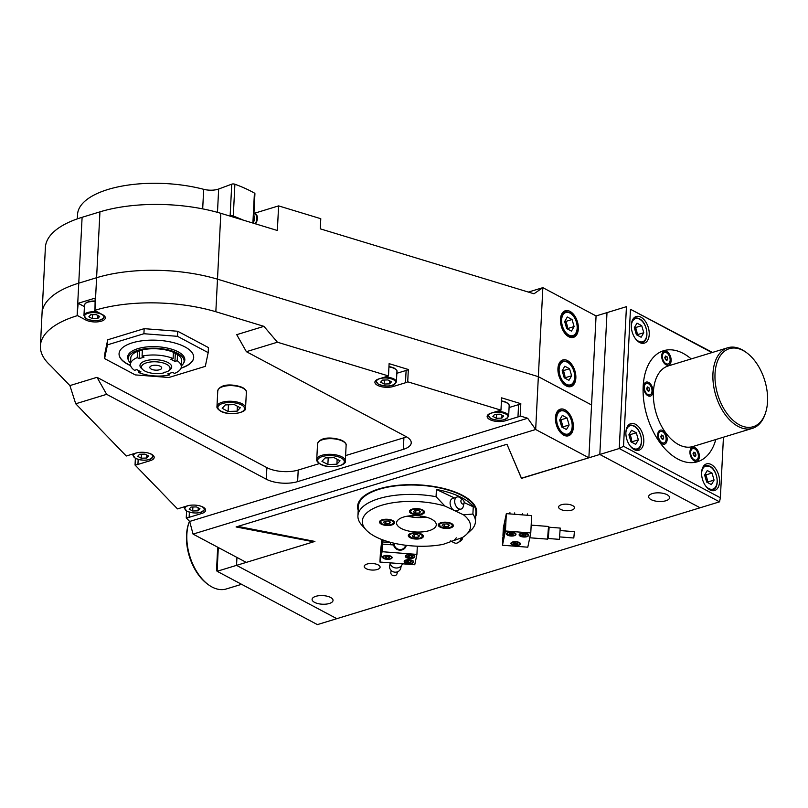 <?xml version="1.0" encoding="UTF-8"?>
<svg xmlns="http://www.w3.org/2000/svg" width="808" height="808" viewBox="0 0 808 808"><rect width="100%" height="100%" fill="white"/><g stroke="black" fill="none" stroke-linecap="round" stroke-linejoin="round"><path stroke-width="1.21" d="M171.488 351.531A25.442 10.474 2.9 0 0 142.38 349.884L144.592 349.339A20.675 8.504 2.9 0 1 168.741 350.561L171.488 351.531A25.442 10.474 2.9 0 1 173.437 352.278L173.124 358.55L170.841 359.247L174.932 361.418L177.215 360.721A25.442 10.474 2.9 0 1 181.285 366.812A25.442 10.474 2.9 0 1 174.558 373.417L172.639 372.397L167.771 373.882L169.69 374.902A25.442 10.474 2.9 0 1 138.643 372.498L140.915 371.811L136.825 369.63L134.542 370.327A25.442 10.474 2.9 0 1 130.472 364.236A25.442 10.474 2.9 0 1 137.208 357.631L139.127 358.651L143.986 357.166L142.067 356.146A25.442 10.474 2.9 0 1 173.124 358.55M130.472 364.236L130.785 357.974A25.442 10.474 2.9 0 1 137.522 351.359L137.208 357.631M142.38 349.904L137.522 351.359M143.592 349.581L142.986 349.733M142.38 349.884L142.067 356.146M169.781 373.276L169.69 374.902M138.734 370.65L138.643 372.498M177.215 360.721L177.528 354.459A25.442 10.474 2.9 0 1 181.608 360.55L181.285 366.812M177.528 354.459L173.286 352.45M175.326 353.662L174.932 361.418M139.521 350.884L139.127 358.651M330.573 597.455A10.484 4.313 -177.1 0 0 319.15 595.678A10.484 4.313 -177.1 0 0 312.1 599.314A10.484 4.313 -177.1 0 0 314.554 602.354A10.484 4.313 -177.1 0 0 326.119 604.121A10.484 4.313 -177.1 0 0 333.037 600.374A10.484 4.313 -177.1 0 0 330.573 597.455M667.115 494.718A10.484 4.313 -177.1 0 0 655.682 492.941A10.484 4.313 -177.1 0 0 648.642 496.577A10.484 4.313 -177.1 0 0 651.096 499.617A10.484 4.313 -177.1 0 0 662.661 501.384A10.484 4.313 -177.1 0 0 669.58 497.637A10.484 4.313 -177.1 0 0 667.115 494.718M572.62 505.586A7.949 3.272 -177.1 0 0 563.893 504.243A7.949 3.272 -177.1 0 0 558.601 507.04A7.949 3.272 -177.1 0 0 560.469 509.293A7.949 3.272 -177.1 0 0 569.185 510.636A7.949 3.272 -177.1 0 0 574.478 507.838A7.949 3.272 -177.1 0 0 572.62 505.586M378.225 564.923A7.949 3.272 -177.1 0 0 369.498 563.58A7.949 3.272 -177.1 0 0 364.206 566.378A7.949 3.272 -177.1 0 0 366.075 568.64A7.949 3.272 -177.1 0 0 374.791 569.983A7.949 3.272 -177.1 0 0 380.093 567.186A7.949 3.272 -177.1 0 0 378.225 564.923M475.71 516.332A59.63 24.543 -177.1 0 0 476.71 512.383A59.63 24.543 -177.1 0 0 462.721 495.456A59.63 24.543 -177.1 0 0 397.314 485.366A59.63 24.543 -177.1 0 0 357.601 506.343A59.63 24.543 -177.1 0 0 358.196 510.373M358.378 506.757A59.63 24.543 2.9 0 1 357.853 504.546M459.106 494.153A52.48 21.594 -177.1 0 0 459.611 493.92M521.463 478.215L507.252 444.925L506.364 444.451L237.906 526.402L314.908 541.431L236.542 565.358L236.946 557.429L236.542 565.358L336.825 618.675L700.102 507.778L599.819 454.46L607 312.615L596.072 315.948L588.88 457.793L535.674 429.502L527.675 418.251L520.19 415.979L520.817 403.677L501.586 397.839L500.96 410.141L407.717 381.8L408.333 369.498L389.103 363.651L388.486 375.962L277.407 342.208L263.933 326.351L215.837 311.736A103.363 42.531 -177.1 0 0 94.95 310.282L95.162 298.101L78.154 303.293L77.114 315.726A103.363 42.531 -177.1 0 0 40.4 345.864A103.363 42.531 -177.1 0 0 50.561 365.62L69.902 385.588L97.01 377.316L266.882 467.63A22.26 9.161 -177.1 0 0 298.213 470.054L319.392 463.59M711.939 352.591L630.462 309.272L623.524 446.269L619.251 448.521L599.819 454.46L700.102 507.778L719.534 501.839L619.251 448.521L626.442 306.676L607 312.615L599.819 454.46L521.453 478.376M476.639 510.565A59.63 24.543 2.9 0 1 475.902 512.706M463.853 496.607A59.63 24.543 -177.1 0 0 464.378 496.375M462.944 504.091A2.353 1.525 70.5 0 0 464.095 503.02A2.353 1.525 70.5 0 0 462.984 499.889A2.353 1.525 70.5 0 0 462.105 499.536A2.353 1.525 70.5 0 0 460.944 501.768A2.353 1.525 70.5 0 0 462.944 504.091M464.095 503.02L463.327 506.293A6.363 4.101 -109.5 0 1 461.216 509.03A6.363 4.101 -109.5 0 1 460.217 509.181A6.363 4.101 -109.5 0 1 454.995 503.667A6.363 4.101 -109.5 0 1 456.964 497.041A6.363 4.101 -109.5 0 1 457.964 496.88A6.363 4.101 -109.5 0 1 460.328 497.829L462.984 499.889M456.964 497.041L452.389 498.657A6.363 4.101 70.5 0 0 450.409 505.283A6.363 4.101 70.5 0 0 455.631 510.808A6.363 4.101 70.5 0 0 456.631 510.656L461.216 509.03M468.822 499.98A55.6 22.877 -177.1 0 0 467.519 498.364M367.701 494.193L366.6 494.244M360.55 499.324A55.6 22.877 -177.1 0 0 360.216 500.97M360.429 499.799A55.6 22.877 -177.1 0 0 360.54 500.475M368.145 493.345A1.99 0.818 -177.1 0 0 369.195 493.334M707.283 482.416A6.363 3.828 73 0 0 706.97 478.417L707.616 482.598M705.01 474.407L705.94 474.892L706.97 478.417A6.363 3.828 73 0 0 704.869 474.649M712.01 473.044L714.08 480.083L711.424 484.618L706.697 482.103L704.626 475.064L707.283 470.529L712.01 473.044L705.94 474.892M708 481.942L714.08 480.083M705.95 479.578A6.363 3.828 73 0 0 705.495 478.013M391.466 381.81L389.597 383.871L384.184 384.042L380.639 382.154L382.507 380.103L387.921 379.932L391.466 381.81M389.749 380.901L389.597 383.871M384.386 380.043L384.184 384.042M520.423 543.996A4.767 1.959 -177.1 0 0 520.433 543.865A4.767 1.959 -177.1 0 0 515.928 541.673A4.767 1.959 -177.1 0 0 510.919 543.259A4.767 1.959 -177.1 0 0 510.909 543.38A4.767 1.959 -177.1 0 0 515.413 545.582A4.767 1.959 -177.1 0 0 520.423 543.996M528.644 535.421A4.767 1.959 -177.1 0 0 528.664 535.3A4.767 1.959 -177.1 0 0 524.15 533.108A4.767 1.959 -177.1 0 0 519.15 534.694A4.767 1.959 -177.1 0 0 519.13 534.815A4.767 1.959 -177.1 0 0 523.645 537.007A4.767 1.959 -177.1 0 0 528.644 535.421M515.989 534.442A4.767 1.959 -177.1 0 0 515.999 534.32A4.767 1.959 -177.1 0 0 511.494 532.129A4.767 1.959 -177.1 0 0 506.485 533.714A4.767 1.959 -177.1 0 0 506.475 533.835A4.767 1.959 -177.1 0 0 510.979 536.027A4.767 1.959 -177.1 0 0 515.989 534.442M502.465 545.238L527.786 547.198L530.775 532.957L505.444 530.997L502.465 545.238L502.849 537.633L503.808 533.058L504.101 535.219L504.889 523.089L503.303 535.492M530.775 532.957L531.654 515.595L506.333 513.635L503.344 527.866L502.96 535.462M506.333 513.635L505.444 530.997M692.527 459.479A5.989 3.606 73 0 0 693.365 460.055A5.989 3.606 73 0 0 695.385 460.328L696.254 460.065A5.989 3.606 73 0 0 698.294 454.854A5.989 3.606 73 0 0 694.779 448.884A5.989 3.606 73 0 0 692.759 448.612A5.989 3.606 73 0 0 690.719 453.823A5.989 3.606 73 0 0 694.234 459.782A5.989 3.606 73 0 0 696.254 460.065M693.678 455.752L693.032 453.551L693.86 452.137L695.335 452.924L695.981 455.126L695.153 456.54L693.678 455.752M692.759 448.612L691.89 448.874A5.989 3.606 73 0 0 690.002 451.177M693.183 453.298L695.335 452.924M693.516 453.48L694.163 455.682L695.981 455.126M693.931 455.884A1.99 1.192 73 0 0 693.84 454.581A1.99 1.192 73 0 0 693.143 453.359M462.398 537.532L462.429 537.734A2.353 1.515 115.2 0 1 461.934 539.784A2.353 1.515 115.2 0 1 461.004 540.754L458.136 542.542A6.363 4.09 -64.8 0 0 460.651 539.906A6.363 4.09 -64.8 0 0 461.61 537.805M451.409 541.421L454.732 542.986A6.363 4.09 -64.8 0 0 458.136 542.542M456.247 537.825A6.363 4.09 115.2 0 1 450.329 540.916M148.531 455.975L146.652 458.035L141.238 458.207L137.693 456.318L139.562 454.258L144.986 454.096L148.531 455.975M146.803 455.066L146.652 458.035M141.44 454.207L141.238 458.207M386.941 559.308A4.767 1.959 -177.1 0 0 392.112 557.611A4.767 1.959 -177.1 0 0 387.749 555.429A4.767 1.959 -177.1 0 0 382.578 557.126A4.767 1.959 -177.1 0 0 386.941 559.308M408.555 563.61A4.767 1.959 -177.1 0 0 413.726 561.913A4.767 1.959 -177.1 0 0 409.363 559.732A4.767 1.959 -177.1 0 0 404.192 561.429A4.767 1.959 -177.1 0 0 408.555 563.61M409.636 558.439A4.767 1.959 -177.1 0 0 414.807 556.732A4.767 1.959 -177.1 0 0 410.454 554.551A4.767 1.959 -177.1 0 0 405.283 556.247A4.767 1.959 -177.1 0 0 409.636 558.439M379.932 562.055L414.746 564.752L416.918 554.399L382.093 551.702L379.932 562.055L380.316 554.45L382.487 544.107L393.678 544.966A6.363 5.787 11.8 0 0 399.657 550.157A6.363 5.787 11.8 0 0 406.171 545.663A6.363 5.787 11.8 0 0 406.232 545.319M391.648 542.633L382.588 541.936L380.76 552.308M381.881 539.562L380.427 552.278M382.699 539.865L382.588 541.936M382.487 544.107L382.093 551.702M417.332 546.188L416.918 554.399M660.298 442.34A5.989 3.606 73 0 0 661.126 442.915A5.989 3.606 73 0 0 663.156 443.188L664.025 442.925A5.989 3.606 73 0 0 666.055 437.714A5.989 3.606 73 0 0 662.55 431.745A5.989 3.606 73 0 0 660.53 431.472A5.989 3.606 73 0 0 658.49 436.684A5.989 3.606 73 0 0 661.994 442.653A5.989 3.606 73 0 0 664.025 442.925M661.439 438.613L660.793 436.411L661.631 434.997L663.105 435.785L663.752 437.986L662.924 439.401L661.439 438.613M660.53 431.472L659.661 431.735A5.989 3.606 73 0 0 657.763 434.037M660.944 436.158L663.105 435.785M661.277 436.34L661.924 438.542L663.752 437.986M661.691 438.744A1.99 1.192 73 0 0 661.601 437.441A1.99 1.192 73 0 0 660.914 436.219M517.928 543.552L517.15 544.41L513.413 543.693L514.191 542.845L517.928 543.552M517.211 543.178L517.15 544.41M514.979 542.814L514.888 544.481M151.561 369.256A5.959 2.454 2.9 0 1 149.813 367.398A5.959 2.454 2.9 0 1 153.55 365.327A5.959 2.454 2.9 0 1 159.974 366.135A5.959 2.454 2.9 0 1 161.721 368.004A5.959 2.454 2.9 0 1 157.994 370.074A5.959 2.454 2.9 0 1 151.561 369.256M163.044 373.084L168.094 371.205A14.312 5.888 -177.1 0 0 168.387 371.003A14.312 5.888 -177.1 0 0 165.872 363.954A14.312 5.888 -177.1 0 0 147.5 362.539A14.312 5.888 -177.1 0 0 142.885 369.711A14.312 5.888 -177.1 0 0 145.672 371.448A14.312 5.888 -177.1 0 0 163.044 373.084L164.266 372.155M142.885 369.711L141.521 368.478A15.897 6.545 2.9 0 1 139.966 365.448A15.897 6.545 2.9 0 1 149.914 359.924A15.897 6.545 2.9 0 1 167.064 362.085A15.897 6.545 2.9 0 1 171.72 367.054A15.897 6.545 2.9 0 1 169.862 369.923L168.387 371.003M229.937 216.079L230.129 216.009A2.384 0.98 2.9 0 1 233.29 216.069A116.079 47.773 2.9 0 1 243.38 220.17M77.336 218.867L77.548 214.484A85.87 35.34 2.9 0 1 203.677 189.314A12.726 5.232 -177.1 0 0 218.655 189.022L231.744 184.163A2.384 0.98 2.9 0 1 234.896 184.224A116.079 47.773 2.9 0 1 245.238 188.436A116.079 47.773 2.9 0 1 254.409 193.072A2.384 0.98 2.9 0 1 254.924 193.728L253.429 223.22M199.98 508.788L198.101 510.838L192.688 511.01L189.143 509.131L191.021 507.071L196.435 506.899L199.98 508.788M198.253 507.868L198.101 510.838M192.89 507.01L192.688 511.01M763.085 418.352A40.804 24.543 73 0 0 765.348 413.413A40.804 24.543 73 0 0 746.885 352.914A40.804 24.543 73 0 0 719.484 357.035A40.804 24.543 73 0 0 726.523 412.878A40.804 24.543 73 0 0 763.085 418.352M765.348 413.413L764.923 414.625A42.137 25.351 -107 0 1 762.58 419.726A42.137 25.351 -107 0 1 752.369 428.371A42.137 25.351 -107 0 1 719.675 405.323A42.137 25.351 -107 0 1 717.555 356.399A42.137 25.351 -107 0 1 727.766 347.763A42.137 25.351 -107 0 1 745.845 352.147L746.885 352.914M658.51 431.654A7.312 4.404 73 0 0 657.843 433.522A7.312 4.404 73 0 0 660.651 442.723A7.312 4.404 73 0 0 666.327 442.653A7.312 4.404 73 0 0 665.065 432.644A7.312 4.404 73 0 0 658.51 431.654M662.51 352.692A7.312 4.404 73 0 0 661.843 354.55A7.312 4.404 73 0 0 664.661 363.751A7.312 4.404 73 0 0 670.327 363.681A7.312 4.404 73 0 0 669.064 353.672A7.312 4.404 73 0 0 662.51 352.692M690.749 448.794A7.312 4.404 73 0 0 690.082 450.652A7.312 4.404 73 0 0 692.89 459.863A7.312 4.404 73 0 0 698.556 459.792A7.312 4.404 73 0 0 697.294 449.773A7.312 4.404 73 0 0 690.749 448.794M644.39 383.608A7.312 4.404 73 0 0 643.724 385.466A7.312 4.404 73 0 0 646.541 394.668A7.312 4.404 73 0 0 652.207 394.597A7.312 4.404 73 0 0 650.945 384.588A7.312 4.404 73 0 0 644.39 383.608M727.766 347.763L668.236 365.933A42.137 25.351 73 0 0 658.025 374.579A42.137 25.351 73 0 0 660.146 423.493A42.137 25.351 73 0 0 692.84 446.541L752.369 428.371M649.531 362.62A58.045 34.916 -107 0 1 663.59 350.723A58.045 34.916 -107 0 1 691.194 358.924A58.045 34.916 73 0 0 683.215 353.409A58.045 34.916 73 0 0 663.59 350.723A58.045 34.916 73 0 0 643.825 401.223A58.045 34.916 73 0 0 677.861 459.065A58.045 34.916 73 0 0 697.486 461.752A58.045 34.916 -107 0 1 652.45 430.007A58.045 34.916 -107 0 1 649.531 362.62M715.797 439.532A58.045 34.916 -107 0 1 711.545 449.854A58.045 34.916 -107 0 1 697.486 461.752A58.045 34.916 73 0 0 715.797 439.532M646.178 394.284A5.989 3.606 73 0 0 647.016 394.859A5.989 3.606 73 0 0 649.036 395.132L649.905 394.87A5.989 3.606 73 0 0 651.945 389.658A5.989 3.606 73 0 0 648.43 383.699A5.989 3.606 73 0 0 646.41 383.416A5.989 3.606 73 0 0 644.37 388.628A5.989 3.606 73 0 0 647.885 394.597A5.989 3.606 73 0 0 649.905 394.87M647.329 390.557L646.683 388.355L647.511 386.941L648.986 387.729L649.632 389.931L648.804 391.345L647.329 390.557M646.41 383.416L645.541 383.679A5.989 3.606 73 0 0 643.643 385.982M646.824 388.103L648.986 387.729M647.168 388.284L647.814 390.486L649.632 389.931M647.572 390.698A1.99 1.192 73 0 0 647.491 389.385A1.99 1.192 73 0 0 646.794 388.163M389.597 557.298L388.82 558.156L386.567 558.227L385.083 557.439L385.87 556.581L388.123 556.51L389.597 557.298M388.88 556.914L388.82 558.156M386.648 556.56L386.567 558.227M405.535 545.238A5.656 5.151 -168.2 0 1 405.485 545.521A5.656 5.151 -168.2 0 1 404.899 547.016A5.656 5.151 -168.2 0 1 398.091 549.177A5.656 5.151 -168.2 0 1 394.385 543.289L394.334 543.531A5.656 5.151 -168.2 0 1 394.375 543.37M405.454 545.683A5.656 5.151 -168.2 0 1 405.424 545.844A5.656 5.151 -168.2 0 1 404.828 547.339A5.656 5.151 -168.2 0 1 397.98 549.49A5.656 5.151 -168.2 0 1 394.334 543.531M393.486 544.956A6.363 5.787 -168.2 0 1 393.597 543.673A6.363 5.787 -168.2 0 1 393.738 543.138M402.364 563.792A6.363 5.787 -168.2 0 1 401.778 565.166A6.363 5.787 -168.2 0 1 395.102 567.873A6.363 5.787 -168.2 0 1 389.941 562.833M401.212 565.933L400.748 568.165A5.656 5.151 -168.2 0 1 400.152 569.66A5.656 5.151 -168.2 0 1 393.304 571.812A5.656 5.151 -168.2 0 1 389.668 565.852L390.133 563.62M397.445 571.832L397.102 573.478A3.181 2.889 -168.2 0 1 392.92 575.528A3.181 2.889 -168.2 0 1 390.87 572.175L391.224 570.529M406.151 545.309A6.363 5.787 -168.2 0 1 406.101 545.966M189.456 521.241A42.137 25.351 73 0 0 189.143 522.099A42.137 25.351 73 0 0 208.212 584.578A42.137 25.351 73 0 0 212.049 587.022A42.137 25.351 73 0 0 226.301 588.961L241.582 584.305M208.212 584.578L207.181 583.81A40.804 24.543 -107 0 1 188.719 523.311L189.143 522.099M664.297 363.368A5.989 3.606 73 0 0 665.125 363.943A5.989 3.606 73 0 0 667.155 364.216L668.024 363.954A5.989 3.606 73 0 0 670.064 358.742A5.989 3.606 73 0 0 666.55 352.783A5.989 3.606 73 0 0 664.53 352.5A5.989 3.606 73 0 0 662.489 357.712A5.989 3.606 73 0 0 665.994 363.681A5.989 3.606 73 0 0 668.024 363.954M665.438 359.641L664.792 357.439L665.63 356.025L667.105 356.813L667.751 359.015L666.923 360.429L665.438 359.641M664.53 352.5L663.661 352.763A5.989 3.606 73 0 0 661.762 355.066M664.944 357.186L667.105 356.813M665.277 357.368L665.923 359.57L667.751 359.015M665.691 359.782A1.99 1.192 73 0 0 665.6 358.469A1.99 1.192 73 0 0 664.913 357.247M526.16 534.987L525.372 535.845L523.119 535.916L521.645 535.128L522.423 534.27L524.675 534.199L526.16 534.987M525.442 534.603L525.372 535.845M523.2 534.25L523.119 535.916M388.486 375.962L378.851 378.901A11.13 4.585 -177.1 0 0 374.902 382.144A11.13 4.585 -177.1 0 0 377.508 385.305A11.13 4.585 -177.1 0 0 393.183 386.517L405.485 382.76A11.13 4.585 -177.1 0 0 407.717 381.8M500.96 410.141L491.092 413.151A11.13 4.585 -177.1 0 0 487.133 416.393A11.13 4.585 -177.1 0 0 489.749 419.554A11.13 4.585 -177.1 0 0 505.414 420.766L517.968 416.938A11.13 4.585 -177.1 0 0 520.19 415.979M180.982 368.226A37.37 15.382 -177.1 0 0 193.698 357.5A37.37 15.382 -177.1 0 0 184.931 346.895A37.37 15.382 -177.1 0 0 143.945 340.572A37.37 15.382 -177.1 0 0 119.059 353.722A37.37 15.382 -177.1 0 0 127.836 364.327A37.37 15.382 -177.1 0 0 130.633 365.671M565.045 409.818A13.918 8.373 73 0 0 560.338 409.171A13.918 8.373 73 0 0 555.601 421.281A13.918 8.373 73 0 0 563.762 435.148A13.918 8.373 73 0 0 568.458 435.795A13.918 8.373 73 0 0 573.195 423.685A13.918 8.373 73 0 0 565.045 409.818M177.477 336.32L177.74 331.26L208.434 347.581L208.181 352.642L177.477 336.32L143.905 333.724L107.464 344.854L104.585 358.58L135.279 374.902L168.852 377.498L205.303 366.367L208.181 352.642M177.74 331.26L144.167 328.664L107.717 339.784L104.838 353.51L104.585 358.58M107.717 339.784L107.464 344.854M144.167 328.664L143.905 333.724M220.826 213.312L217.493 279.174A103.363 42.531 -177.1 0 0 96.596 277.72L78.76 283.164A103.363 42.531 -177.1 0 0 42.046 313.292L45.389 247.44A103.363 42.531 2.9 0 1 82.103 217.302L99.94 211.858A103.363 42.531 2.9 0 1 220.826 213.312L277.356 230.492L278.609 205.888L320.786 218.705L320.271 228.836L533.977 293.779L542.855 287.658L538.35 376.669L591.557 404.97L538.35 376.669L217.493 279.174L215.837 311.736M313.433 541.148L313.393 541.895L312.979 541.067M186.597 511.04L186.244 517.928L189.658 521.443L193.051 534.098L246.268 562.388L313.393 541.895M99.94 211.858L96.596 277.72A103.363 42.531 -177.1 0 1 217.493 279.174L538.35 376.669L535.674 429.502L193.051 534.098M312.949 541.663L236.088 526.957L506.969 444.259L521.382 478.215L588.88 457.793M135.38 458.358L135.037 465.044L177.497 508.889L187.365 505.869A11.13 4.585 -177.1 0 1 199.323 505.747A11.13 4.585 -177.1 0 1 205.646 510.242A11.13 4.585 -177.1 0 1 201.687 513.494L189.133 517.322A11.13 4.585 2.9 0 1 186.244 517.928M298.213 470.054L297.627 481.629A22.26 9.161 2.9 0 1 266.286 479.205L106.656 394.334L75.72 403.778L126.28 456.005L135.916 453.066A11.13 4.585 -177.1 0 1 147.874 452.935A11.13 4.585 -177.1 0 1 154.187 457.429A11.13 4.585 -177.1 0 1 150.238 460.681L137.926 464.438A11.13 4.585 2.9 0 1 135.037 465.044M75.72 403.778L69.902 385.588M527.675 418.251L189.658 521.443M297.627 481.629L403.323 449.369A22.26 9.161 2.9 0 0 411.232 442.875A22.26 9.161 2.9 0 0 406.01 436.552L246.379 351.682L277.407 342.208M263.933 326.351L236.734 334.663L246.379 351.682M345.602 455.581L403.909 437.784A22.26 9.161 -177.1 0 0 406.515 436.835M106.656 394.334L97.01 377.316M77.528 315.605L85.709 319.948A11.13 4.585 -177.1 0 0 97.919 321.837A11.13 4.585 -177.1 0 0 105.333 317.918A11.13 4.585 -177.1 0 0 102.727 314.756L94.536 310.403M509.08 407.535L518.585 404.636A11.13 4.585 -177.1 0 0 520.817 403.677M396.839 373.286L406.111 370.458A11.13 4.585 -177.1 0 0 408.333 369.498M78.154 303.293L84.416 306.626M503.849 533.765L504.838 523.786L503.849 533.765M531.169 525.129L548.511 526.462L547.551 539.138L529.765 537.775M549.147 527.22L548.279 538.502L559.358 539.36L560.227 528.079L549.157 527.22M560.308 530.573L574.276 531.654L574.347 532.391L573.791 537.997L559.823 536.916M503.707 416.07L501.839 418.12L496.415 418.291L492.87 416.403L494.749 414.353L500.162 414.181L503.707 416.07M501.98 415.15L501.839 418.12M496.617 414.292L496.415 418.291M420.614 511.636L419.372 512.999L415.756 513.11L413.393 511.858L414.645 510.484L418.251 510.373L420.614 511.636M419.463 511.02L419.372 512.999M415.888 510.454L415.756 513.11M218.311 547.521L217.11 571.286L216.514 570.519L217.695 547.198M336.825 618.675L236.542 565.358L217.11 571.286L317.392 624.604L336.825 618.675M513.494 534.007L512.716 534.866L508.979 534.149L509.757 533.29L513.494 534.007M512.777 533.623L512.716 534.866M510.545 533.27L510.454 534.936M567.317 328.906A6.363 3.828 73 0 0 567.004 324.907L567.65 329.078M565.045 320.887L565.964 321.382L567.004 324.907A6.363 3.828 73 0 0 564.903 321.13M572.044 319.524L574.114 326.573L571.458 331.108L566.731 328.593L564.661 321.544L567.317 317.009L572.044 319.524L565.964 321.382M568.034 328.422L574.114 326.573M565.984 326.068A6.363 3.828 73 0 0 565.529 324.503M570.024 311.393A13.918 8.373 73 0 0 565.327 310.747A13.918 8.373 73 0 0 560.59 322.857A13.918 8.373 73 0 0 568.741 336.724A13.918 8.373 73 0 0 573.448 337.37A13.918 8.373 73 0 0 578.185 325.26A13.918 8.373 73 0 0 570.024 311.393M567.529 360.61A13.918 8.373 73 0 0 562.833 359.964A13.918 8.373 73 0 0 558.096 372.064A13.918 8.373 73 0 0 566.246 385.931A13.918 8.373 73 0 0 570.953 386.577A13.918 8.373 73 0 0 575.69 374.478A13.918 8.373 73 0 0 567.529 360.61M94.95 310.282L96.596 277.72L78.76 283.164A103.363 42.531 -177.1 0 0 42.046 313.292L40.4 345.864M528.381 292.072L542.855 287.658L596.072 315.948M278.609 205.888L254.742 213.171M253.914 213.564A7.312 5.01 118 0 1 255.106 223.725M253.944 212.928A7.949 5.444 118 0 1 255.045 213.312A7.949 5.444 118 0 1 255.54 223.867M564.822 378.114A6.363 3.828 73 0 0 564.509 374.114L565.156 378.296M562.55 370.104L563.479 370.589L564.509 374.114A6.363 3.828 73 0 0 562.408 370.337M569.549 368.741L571.62 375.781L568.963 380.316L564.236 377.801L562.166 370.761L564.822 366.226L569.549 368.741L563.479 370.589M565.539 377.639L571.62 375.781M563.489 375.276A6.363 3.828 73 0 0 563.035 373.71M390.658 522.251L389.406 523.614L385.79 523.736L383.426 522.473L384.679 521.11L388.294 520.988L390.658 522.251M389.506 521.635L389.406 523.614M385.931 521.069L385.79 523.736M711.212 464.539A13.918 8.373 73 0 0 706.505 463.893A13.918 8.373 73 0 0 701.768 476.003A13.918 8.373 73 0 0 709.929 489.87A13.918 8.373 73 0 0 714.636 490.506A13.918 8.373 73 0 0 719.373 478.407A13.918 8.373 73 0 0 711.212 464.539M635.482 424.281A13.918 8.373 73 0 0 630.785 423.634A13.918 8.373 73 0 0 626.048 435.744A13.918 8.373 73 0 0 634.199 449.601A13.918 8.373 73 0 0 638.906 450.248A13.918 8.373 73 0 0 643.643 438.148A13.918 8.373 73 0 0 635.482 424.281M640.916 317.17A13.918 8.373 73 0 0 636.209 316.524A13.918 8.373 73 0 0 631.472 328.634A13.918 8.373 73 0 0 639.633 342.501A13.918 8.373 73 0 0 644.33 343.137A13.918 8.373 73 0 0 649.066 331.038A13.918 8.373 73 0 0 640.916 317.17M623.524 446.269L720.372 497.758L723.443 437.199M630.462 309.272L712.484 352.429M719.534 501.839L720.372 497.758M408.686 555.672L410.969 555.662L412.322 556.49L411.403 557.308L409.121 557.318L407.767 556.5L408.686 555.672M411.464 555.965L411.403 557.308M409.201 555.672L409.121 557.318M240.259 407.757L237.138 411.181L228.108 411.464L222.2 408.323L225.321 404.899L234.35 404.616L240.259 407.757M237.38 406.232L237.138 411.181M228.442 404.798L228.108 411.464M562.328 427.331A6.363 3.828 73 0 0 562.014 423.331L562.671 427.503M560.055 419.312L560.984 419.806L562.014 423.331A6.363 3.828 73 0 0 559.914 419.554M567.054 417.948L569.125 424.998L566.469 429.533L561.742 427.018L559.671 419.968L562.328 415.433L567.054 417.948L560.984 419.806M563.055 426.846L569.125 424.998M561.005 424.493A6.363 3.828 73 0 0 560.54 422.927M449.42 525.2L448.167 526.574L444.551 526.685L442.188 525.422L443.441 524.059L447.056 523.948L449.42 525.2M448.268 524.584L448.167 526.574M444.693 524.018L444.551 526.685M119.069 353.611A37.37 15.382 -177.1 0 0 127.846 364.105A37.37 15.382 -177.1 0 0 130.573 365.428M181.073 367.983A37.37 15.382 -177.1 0 0 193.708 357.389M636.987 335.047A6.363 3.828 73 0 0 636.674 331.048L637.32 335.229M634.714 327.038L635.633 327.523L636.674 331.048A6.363 3.828 73 0 0 634.573 327.27M641.714 325.674L643.784 332.714L641.128 337.249L636.401 334.734L634.33 327.695L636.987 323.16L641.714 325.674L635.633 327.523M637.704 334.573L643.784 332.714M635.654 332.209A6.363 3.828 73 0 0 635.199 330.644M411.221 561.6L410.434 562.459L408.181 562.53L406.707 561.742L407.484 560.883L409.737 560.813L411.221 561.6M410.504 561.217L410.434 562.459M408.262 560.863L408.181 562.53M340.027 460.802L336.906 464.226L327.876 464.509L321.968 461.368L325.089 457.944L334.118 457.661L340.027 460.802M337.158 459.277L336.906 464.226M328.21 457.843L327.876 464.509M130.522 363.277A27.977 11.514 2.9 0 1 128.674 360.701L128.108 359.398A28.623 11.777 2.9 0 1 145.915 347.036A28.623 11.777 2.9 0 1 180.497 353.248A28.623 11.777 2.9 0 1 184.123 362.236L183.426 363.479A27.977 11.514 2.9 0 1 181.335 365.852M128.674 360.701A27.977 11.514 2.9 0 1 146.086 348.612A27.977 11.514 2.9 0 1 179.881 354.682A27.977 11.514 2.9 0 1 183.426 363.479M143.986 349.48A20.685 8.514 2.9 0 1 169.327 350.773M419.453 535.815L418.201 537.189L414.595 537.3L412.231 536.047L413.474 534.674L417.09 534.563L419.453 535.815M418.302 535.209L418.201 537.189M414.726 534.633L414.595 537.3M430.735 518.766A19.877 8.181 -177.1 0 0 409.201 515.908A19.877 8.181 -177.1 0 0 396.576 522.827A19.877 8.181 -177.1 0 0 402.111 528.907A19.877 8.181 -177.1 0 0 423.644 531.765A19.877 8.181 -177.1 0 0 436.28 524.846A19.877 8.181 -177.1 0 0 430.735 518.766M451.248 523.382A7.555 3.111 -177.1 0 0 443.057 522.301A7.555 3.111 -177.1 0 0 438.259 524.927A7.555 3.111 -177.1 0 0 440.36 527.24A7.555 3.111 -177.1 0 0 448.551 528.331A7.555 3.111 -177.1 0 0 453.349 525.695A7.555 3.111 -177.1 0 0 451.248 523.382M421.281 533.997A7.555 3.111 -177.1 0 0 413.1 532.916A7.555 3.111 -177.1 0 0 408.303 535.542A7.555 3.111 -177.1 0 0 410.403 537.855A7.555 3.111 -177.1 0 0 418.584 538.946A7.555 3.111 -177.1 0 0 423.382 536.31A7.555 3.111 -177.1 0 0 421.281 533.997M392.486 520.433A7.555 3.111 -177.1 0 0 384.295 519.352A7.555 3.111 -177.1 0 0 379.497 521.978A7.555 3.111 -177.1 0 0 381.598 524.291A7.555 3.111 -177.1 0 0 389.789 525.372A7.555 3.111 -177.1 0 0 394.587 522.746A7.555 3.111 -177.1 0 0 392.486 520.433M422.443 509.818A7.555 3.111 -177.1 0 0 414.262 508.727A7.555 3.111 -177.1 0 0 409.464 511.363A7.555 3.111 -177.1 0 0 411.565 513.676A7.555 3.111 -177.1 0 0 419.746 514.757A7.555 3.111 -177.1 0 0 424.543 512.131A7.555 3.111 -177.1 0 0 422.443 509.818M475.437 521.746L475.912 512.343A58.833 24.21 -177.1 0 0 459.53 494.344A58.833 24.21 -177.1 0 0 395.769 485.891A58.833 24.21 -177.1 0 0 358.399 506.384L357.924 515.797A58.833 24.21 2.9 0 1 436.057 496.708L444.925 506.071L463.509 514.827L472.892 514.06A58.833 24.21 2.9 0 1 475.437 521.746A58.833 24.21 2.9 0 1 472.165 529.099L466.065 534.805A54.166 22.291 -177.1 0 0 463.509 514.827M464.156 502.536L473.256 506.818A58.833 24.21 -177.1 0 0 459.419 496.516A58.833 24.21 -177.1 0 0 436.421 489.466L436.057 496.708M473.256 506.818L472.892 514.06M444.925 506.071A54.166 22.291 -177.1 0 0 381.901 505.202A54.166 22.291 -177.1 0 0 365.933 529.735L361.832 525.18A58.833 24.21 2.9 0 1 357.924 515.797M466.065 534.805A54.166 22.291 -177.1 0 1 462.418 537.522L443.077 544.38A54.166 22.291 -177.1 0 1 365.933 529.735M407.586 516.13A19.877 8.181 -177.1 0 0 425.998 517.069M436.421 489.466L454.409 497.94M631.563 442.158A6.363 3.828 73 0 0 631.25 438.158L631.896 442.34M629.291 434.138L630.21 434.633L631.25 438.158A6.363 3.828 73 0 0 629.149 434.381M636.29 432.775L638.36 439.825L635.704 444.36L630.977 441.845L628.907 434.795L631.563 430.27L636.29 432.775L630.21 434.633M632.28 441.683L638.36 439.825M630.23 439.32A6.363 3.828 73 0 0 629.775 437.754M99.667 316.463L97.798 318.514L92.385 318.685L88.84 316.807L90.708 314.746L96.132 314.575L99.667 316.463M97.95 315.544L97.798 318.514M92.587 314.686L92.385 318.685M705.374 485.568A12.09 7.272 73 0 0 708.798 488.577A12.09 7.272 73 0 0 717.13 481.709A12.09 7.272 73 0 0 709.909 466.57A12.09 7.272 73 0 0 701.596 473.165M711.04 490.355L712.585 489.89A12.726 7.656 -107 0 1 710.161 489.991M703.091 466.822A12.726 7.656 -107 0 1 705.152 465.56A12.726 7.656 -107 0 1 709.454 466.145M378.639 384.244A9.696 3.99 -177.1 0 0 392.294 385.305A9.696 3.99 -177.1 0 0 393.466 379.72A9.696 3.99 -177.1 0 0 379.81 378.669A9.696 3.99 -177.1 0 0 378.639 384.244M384.659 377.124A10.332 4.252 2.9 0 1 393.981 378.992A10.332 4.252 2.9 0 1 396.405 381.931C393.132 386.466 387.113 387.234 378.376 384.224L375.76 380.881A10.332 4.252 2.9 0 1 375.841 380.427M388.961 366.559L394.314 368.155C396.617 369.953 397.486 371.064 396.93 371.508A10.332 4.252 -177.1 0 0 394.506 368.569A10.332 4.252 -177.1 0 0 388.941 366.933M388.961 366.62A9.696 3.99 2.9 0 1 394.051 368.145M137.229 452.722A9.696 3.99 -177.1 0 0 135.704 458.409A9.696 3.99 -177.1 0 0 149.349 459.469A9.696 3.99 -177.1 0 0 150.52 453.884A9.696 3.99 -177.1 0 0 149.308 453.339M153.429 455.631A10.332 4.252 2.9 0 1 153.459 456.096C150.187 460.631 144.178 461.398 135.431 458.389L132.815 455.045A10.332 4.252 2.9 0 1 133.31 453.854M512.454 544.612A4.212 1.737 -177.1 0 0 518.383 545.067A4.212 1.737 -177.1 0 0 518.888 542.643A4.212 1.737 -177.1 0 0 512.959 542.188A4.212 1.737 -177.1 0 0 512.454 544.612M511.807 544.158A4.373 1.798 2.9 0 1 511.312 543.259A4.373 1.798 2.9 0 1 514.221 541.724A4.373 1.798 2.9 0 1 519.019 542.461A4.373 1.798 2.9 0 1 520.049 543.703A4.373 1.798 2.9 0 1 519.453 544.541M233.29 216.069L234.896 184.224M252.894 223.059L254.409 193.072M230.129 216.009L231.744 184.163M217.473 212.352L218.655 189.022M202.687 208.878L203.677 189.314M188.678 505.535A9.696 3.99 -177.1 0 0 187.153 511.222A9.696 3.99 -177.1 0 0 200.798 512.272A9.696 3.99 -177.1 0 0 201.97 506.697A9.696 3.99 -177.1 0 0 200.758 506.141M204.879 508.444A10.332 4.252 2.9 0 1 204.909 508.899C201.636 513.444 195.627 514.211 186.88 511.201L184.264 507.858A10.332 4.252 2.9 0 1 184.759 506.666M384.123 558.348A4.212 1.737 -177.1 0 0 390.052 558.813A4.212 1.737 -177.1 0 0 390.567 556.389A4.212 1.737 -177.1 0 0 384.628 555.924A4.212 1.737 -177.1 0 0 384.123 558.348M383.487 557.894A4.373 1.798 2.9 0 1 382.982 557.005A4.373 1.798 2.9 0 1 385.901 555.46A4.373 1.798 2.9 0 1 390.688 556.207A4.373 1.798 2.9 0 1 391.718 557.439A4.373 1.798 2.9 0 1 391.133 558.288M520.675 536.037A4.212 1.737 -177.1 0 0 526.614 536.502A4.212 1.737 -177.1 0 0 527.119 534.078A4.212 1.737 -177.1 0 0 521.19 533.613A4.212 1.737 -177.1 0 0 520.675 536.037M520.039 535.593A4.373 1.798 2.9 0 1 519.534 534.694A4.373 1.798 2.9 0 1 522.453 533.159A4.373 1.798 2.9 0 1 527.25 533.896A4.373 1.798 2.9 0 1 528.27 535.138A4.373 1.798 2.9 0 1 527.685 535.977M393.254 385.083L393.183 386.517M505.485 419.332L505.414 420.766M82.103 217.302L77.114 315.726M403.323 449.369L403.909 437.784M266.286 479.205L266.882 467.63M518.585 404.636L517.968 416.938M406.111 370.458L405.485 382.76M201.758 512.05L201.687 513.494M189.395 512.201L189.133 517.322M138.178 459.449L137.926 464.438M150.308 459.237L150.238 460.681M85.789 318.413L85.709 319.948M490.88 418.504A9.696 3.99 -177.1 0 0 504.535 419.554A9.696 3.99 -177.1 0 0 505.697 413.979A9.696 3.99 -177.1 0 0 492.052 412.918A9.696 3.99 -177.1 0 0 490.88 418.504M496.89 411.383A10.332 4.252 2.9 0 1 506.212 413.252A10.332 4.252 2.9 0 1 508.646 416.181C505.364 420.726 499.354 421.493 490.608 418.483L487.992 415.13A10.332 4.252 2.9 0 1 488.082 414.686M501.435 400.849L506.555 402.414C508.848 404.202 509.727 405.323 509.171 405.757A10.332 4.252 -177.1 0 0 506.747 402.828A10.332 4.252 -177.1 0 0 501.414 401.223M501.425 400.909A9.696 3.99 2.9 0 1 506.283 402.394M412.08 513.252A6.444 2.646 -177.1 0 0 421.15 513.949A6.444 2.646 -177.1 0 0 421.928 510.242A6.444 2.646 -177.1 0 0 412.858 509.545A6.444 2.646 -177.1 0 0 412.08 513.252M411.08 512.524A6.757 2.777 2.9 0 1 410.272 511.111A6.757 2.777 2.9 0 1 414.767 508.737A6.757 2.777 2.9 0 1 422.18 509.878A6.757 2.777 2.9 0 1 423.766 511.797A6.757 2.777 2.9 0 1 422.826 513.12M508.02 535.058A4.212 1.737 -177.1 0 0 513.949 535.522A4.212 1.737 -177.1 0 0 514.454 533.098A4.212 1.737 -177.1 0 0 508.525 532.634A4.212 1.737 -177.1 0 0 508.02 535.058M507.374 534.613A4.373 1.798 2.9 0 1 506.879 533.714A4.373 1.798 2.9 0 1 509.787 532.179A4.373 1.798 2.9 0 1 514.585 532.916A4.373 1.798 2.9 0 1 515.615 534.159A4.373 1.798 2.9 0 1 515.019 534.997M568.832 335.057A12.09 7.272 73 0 0 577.165 328.189A12.09 7.272 73 0 0 569.943 313.06A12.09 7.272 73 0 0 561.611 319.928A12.09 7.272 73 0 0 568.832 335.057M569.852 337.219L572.609 336.37A12.726 7.656 -107 0 1 568.317 335.785A12.726 7.656 -107 0 1 560.853 323.109A12.726 7.656 -107 0 1 565.186 312.039A12.726 7.656 -107 0 1 569.489 312.625M253.823 215.463A5.707 3.909 118 0 1 253.49 222.038M253.53 221.261A5.565 3.808 -62 0 0 253.803 215.877M566.337 384.275A12.09 7.272 73 0 0 574.67 377.407A12.09 7.272 73 0 0 567.448 362.267A12.09 7.272 73 0 0 559.116 369.135A12.09 7.272 73 0 0 566.337 384.275M567.367 386.426L570.125 385.588A12.726 7.656 -107 0 1 565.822 385.002A12.726 7.656 -107 0 1 558.358 372.316A12.726 7.656 -107 0 1 562.691 361.257A12.726 7.656 -107 0 1 566.994 361.843M382.123 523.867A6.444 2.646 -177.1 0 0 391.183 524.564A6.444 2.646 -177.1 0 0 391.961 520.857A6.444 2.646 -177.1 0 0 382.901 520.16A6.444 2.646 -177.1 0 0 382.123 523.867M381.113 523.14A6.757 2.777 2.9 0 1 380.305 521.726A6.757 2.777 2.9 0 1 384.81 519.352A6.757 2.777 2.9 0 1 392.223 520.493A6.757 2.777 2.9 0 1 393.809 522.412A6.757 2.777 2.9 0 1 392.86 523.736M413.898 557.358A4.212 1.737 -177.1 0 0 411.737 554.975A4.212 1.737 -177.1 0 0 406.192 555.631A4.212 1.737 -177.1 0 0 408.343 558.015A4.212 1.737 -177.1 0 0 413.898 557.358A4.373 1.798 2.9 0 1 413.827 557.409M406.182 557.025A4.373 1.798 2.9 0 1 405.687 556.126A4.373 1.798 2.9 0 1 406.05 555.45A4.373 1.798 2.9 0 1 410.999 554.631A4.373 1.798 2.9 0 1 414.423 556.571A4.373 1.798 2.9 0 1 414.049 557.237M221.018 411.151A13.362 5.494 -177.1 0 0 239.825 412.605A13.362 5.494 -177.1 0 0 241.43 404.919A13.362 5.494 -177.1 0 0 222.634 403.465A13.362 5.494 -177.1 0 0 221.018 411.151M242.208 403.828A14.312 5.888 2.9 0 1 245.561 407.899C247.278 412.666 228.937 416.231 220.614 411.131C217.776 409.262 216.564 407.697 216.978 406.444A14.312 5.888 2.9 0 1 226.513 401.414A14.312 5.888 2.9 0 1 242.208 403.828M217.766 390.82C220.614 382.709 235.482 384.487 242.713 387.577C245.571 389.466 246.783 391.022 246.359 392.264A14.312 5.888 -177.1 0 0 242.996 388.204A14.312 5.888 -177.1 0 0 227.3 385.78A14.312 5.888 -177.1 0 0 217.766 390.82L216.978 406.444M563.843 433.482A12.09 7.272 73 0 0 572.175 426.614A12.09 7.272 73 0 0 564.954 411.484A12.09 7.272 73 0 0 556.621 418.352A12.09 7.272 73 0 0 563.843 433.482M564.873 435.643L567.63 434.795A12.726 7.656 -107 0 1 563.327 434.209A12.726 7.656 -107 0 1 555.864 421.534A12.726 7.656 -107 0 1 560.197 410.464A12.726 7.656 -107 0 1 564.499 411.05M440.885 526.816A6.444 2.646 -177.1 0 0 449.945 527.513A6.444 2.646 -177.1 0 0 450.723 523.806A6.444 2.646 -177.1 0 0 441.663 523.109A6.444 2.646 -177.1 0 0 440.885 526.816M439.875 526.099A6.757 2.777 2.9 0 1 439.067 524.685A6.757 2.777 2.9 0 1 443.572 522.301A6.757 2.777 2.9 0 1 450.985 523.443A6.757 2.777 2.9 0 1 452.571 525.362A6.757 2.777 2.9 0 1 451.621 526.695M635.078 338.188A12.09 7.272 73 0 0 638.502 341.208A12.09 7.272 73 0 0 646.834 334.34A12.09 7.272 73 0 0 639.613 319.2A12.09 7.272 73 0 0 631.29 325.796M640.744 342.986L642.279 342.521A12.726 7.656 -107 0 1 639.865 342.622M632.795 319.453A12.726 7.656 -107 0 1 634.856 318.18A12.726 7.656 -107 0 1 639.158 318.776M405.737 562.651A4.212 1.737 -177.1 0 0 411.676 563.115A4.212 1.737 -177.1 0 0 412.181 560.681A4.212 1.737 -177.1 0 0 406.252 560.227A4.212 1.737 -177.1 0 0 405.737 562.651M405.101 562.196A4.373 1.798 2.9 0 1 404.596 561.308A4.373 1.798 2.9 0 1 407.515 559.762A4.373 1.798 2.9 0 1 412.312 560.5A4.373 1.798 2.9 0 1 413.332 561.742A4.373 1.798 2.9 0 1 412.747 562.59M320.796 464.206A13.362 5.494 -177.1 0 0 339.592 465.661A13.362 5.494 -177.1 0 0 341.198 457.974A13.362 5.494 -177.1 0 0 322.402 456.52A13.362 5.494 -177.1 0 0 320.796 464.206M341.976 456.884A14.312 5.888 2.9 0 1 345.329 460.944C347.056 465.711 328.704 469.286 320.392 464.176C317.544 462.307 316.332 460.742 316.746 459.489A14.312 5.888 2.9 0 1 326.281 454.46A14.312 5.888 2.9 0 1 341.976 456.884M317.544 443.865C320.392 435.754 335.249 437.532 342.491 440.633C345.339 442.511 346.551 444.067 346.127 445.309A14.312 5.888 -177.1 0 0 342.764 441.249A14.312 5.888 -177.1 0 0 327.068 438.825A14.312 5.888 -177.1 0 0 317.544 443.865L316.746 459.489M410.919 537.431A6.444 2.646 -177.1 0 0 419.988 538.128A6.444 2.646 -177.1 0 0 420.766 534.431A6.444 2.646 -177.1 0 0 411.696 533.724A6.444 2.646 -177.1 0 0 410.919 537.431M409.919 536.714A6.757 2.777 2.9 0 1 409.111 535.3A6.757 2.777 2.9 0 1 413.605 532.916A6.757 2.777 2.9 0 1 421.019 534.068A6.757 2.777 2.9 0 1 422.604 535.977A6.757 2.777 2.9 0 1 421.655 537.31M629.654 445.299A12.09 7.272 73 0 0 633.068 448.309A12.09 7.272 73 0 0 641.411 441.451A12.09 7.272 73 0 0 634.189 426.311A12.09 7.272 73 0 0 625.867 432.906M635.32 450.096L636.856 449.632A12.726 7.656 -107 0 1 634.442 449.723M627.372 426.563A12.726 7.656 -107 0 1 629.432 425.291A12.726 7.656 -107 0 1 633.735 425.877M86.84 318.897A9.696 3.99 -177.1 0 0 100.495 319.948A9.696 3.99 -177.1 0 0 101.667 314.373A9.696 3.99 -177.1 0 0 88.011 313.312A9.696 3.99 -177.1 0 0 86.84 318.897M104.565 316.12A10.332 4.252 2.9 0 1 104.606 316.574C101.333 321.119 95.324 321.887 86.577 318.877L83.961 315.534A10.332 4.252 2.9 0 1 97.96 312.231M86.012 303.03A9.696 3.99 2.9 0 1 95.011 301.061M94.99 301.384A10.332 4.252 -177.1 0 0 84.487 305.111L83.961 315.534M372.306 491.304L372.286 491.82M712.585 489.89C720.251 488.153 717.767 469.852 709.727 466.155L703.606 466.024M396.93 371.508L396.405 381.931M132.876 453.995L132.815 455.045M511.343 542.623L512.383 544.602C517.12 545.774 519.675 545.471 520.049 543.703L520.079 543.067M184.325 506.798L184.264 507.858M383.012 556.359L384.053 558.348C388.789 559.51 391.345 559.207 391.718 557.439L391.749 556.803M390.486 542.542L390.375 544.713M393.597 543.673L393.324 544.945M519.574 534.058L520.615 536.037C525.351 537.199 527.897 536.896 528.27 535.138L528.301 534.492M527.361 513.878L527.291 515.251M522.594 513.635L522.534 514.888M549.167 527.23L548.531 526.483M548.299 538.502L547.551 539.138M509.171 405.757L508.646 416.181M410.323 510.02L410.272 511.111L411.949 513.242C418.281 515.049 422.22 514.565 423.766 511.797L423.826 510.696M506.909 533.078L507.949 535.058C512.686 536.219 515.241 535.916 515.615 534.159L515.645 533.512M514.696 512.898L514.625 514.272M509.939 512.656L509.868 513.908M572.609 336.37C580.275 334.633 577.791 316.332 569.751 312.646L565.186 312.039L562.429 312.878M570.125 385.588C577.791 383.851 575.306 365.549 567.266 361.853L562.691 361.257L559.934 362.095M380.366 520.635L380.305 521.726L381.992 523.857C388.325 525.665 392.264 525.18 393.809 522.412L393.86 521.322M405.717 555.49L405.687 556.126C407.323 558.358 410.09 558.752 414.009 557.328L414.454 555.934M246.359 392.264L245.561 407.899M567.63 434.795C575.296 433.058 572.811 414.756 564.772 411.07L560.197 410.464L557.439 411.302M439.128 523.584L439.067 524.685L440.754 526.806C447.087 528.614 451.026 528.139 452.571 525.362L452.621 524.271M642.279 342.521C649.955 340.784 647.46 322.483 639.421 318.786L634.856 318.18L633.31 318.655M404.636 560.661L405.677 562.651C410.403 563.812 412.959 563.509 413.332 561.742L413.363 561.106M346.127 445.309L345.329 460.944M409.161 534.199L409.111 535.3L410.787 537.421C417.12 539.229 421.059 538.754 422.604 535.977L422.665 534.886M420.827 516.039L420.756 517.564M412.888 515.635L412.807 517.17M636.856 449.632C644.521 447.895 642.037 429.583 633.997 425.897L629.432 425.291L627.887 425.766M84.487 305.111L85.284 303.404L87.143 302.162L95.011 301.01"/></g></svg>

